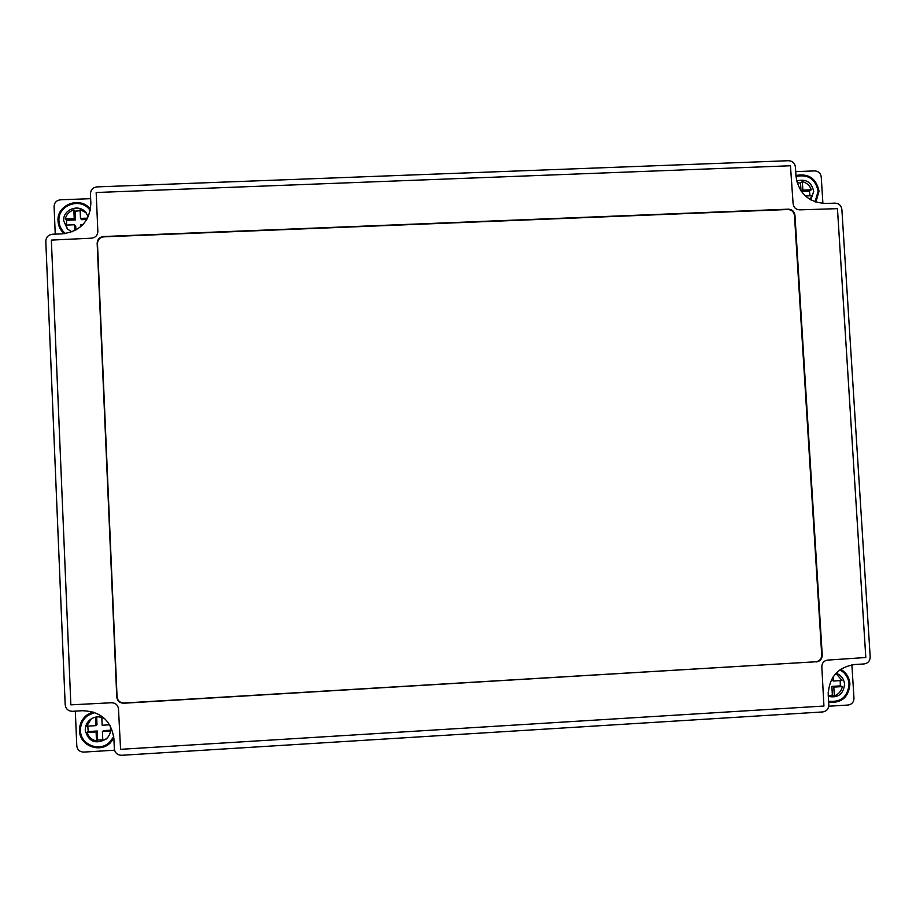 <?xml version="1.0" encoding="UTF-8"?>
<svg xmlns="http://www.w3.org/2000/svg" width="916" height="916" viewBox="0 0 916 916"><rect width="100%" height="100%" fill="white"/><g stroke="black" fill="none" stroke-linecap="round" stroke-linejoin="round"><path stroke-width="1.37" d="M90.856 203.581L90.856 203.581C89.848 221.237 80.356 231.324 62.368 233.843L52.452 234.233C48.25 234.828 46.04 237.187 45.8 241.309L65.185 704.77C65.769 708.961 68.208 711.137 72.49 711.308L82.532 710.713C100.874 711.434 111.34 720.789 113.916 738.788L114.34 748.75C114.935 752.941 117.374 755.128 121.645 755.288L822.648 711.95C826.621 711.308 828.671 708.927 828.82 704.793L828.224 695.152C828.843 677.485 837.659 667.272 854.674 664.512L864.051 663.951C868.024 663.298 870.063 660.928 870.189 656.829L841.873 209.421C841.232 205.459 838.93 203.363 834.968 203.123L825.682 203.489C808.645 202.447 798.752 193.413 796.004 176.399L795.42 167.021C794.79 163.071 792.489 160.964 788.504 160.712L97.062 186.887C92.894 187.436 90.695 189.784 90.444 193.906L90.856 203.581M96.169 192.509L97.852 231.416C97.634 235.389 95.516 237.633 91.508 238.183L51.353 240.095L70.853 704.851L111.512 702.755C115.599 702.904 117.935 704.988 118.496 709.018L120.569 749.322L823.942 706.03L821.824 666.917C821.95 662.966 823.919 660.688 827.732 660.092L865.803 657.505L837.453 208.653L799.748 209.856C795.924 209.638 793.714 207.623 793.119 203.799L790.451 165.762L96.169 192.509M113.893 738.445L110 743.185C99.203 753.479 79.497 745.372 79.509 730.625C79.44 723.972 82.108 718.636 87.489 714.595L93.02 711.927M112.508 740.506L110.47 741.525M64.234 233.717L63.582 233.122C60.147 229.779 58.292 225.737 58.029 221.008C56.563 204.852 79.703 195.898 89.963 208.608L90.535 209.283M795.947 175.506C808.588 173.181 816.282 178.391 819.019 191.169L815.927 202.138M840.716 669.287C846.235 672.539 849.304 677.405 849.922 683.886C848.788 697.202 841.701 703.316 828.659 702.228M75.318 711.137L76.784 745.842C77.356 749.861 79.692 751.944 83.768 752.093L114.557 750.204M828.762 706.225L848.102 705.034C851.88 704.404 853.838 702.137 853.975 698.21L851.88 664.821M822.912 203.466L821.24 176.925C820.633 173.147 818.435 171.143 814.645 170.903L795.706 171.636M90.65 198.657L60.433 199.814C56.437 200.364 54.33 202.596 54.09 206.535L55.246 234.13M89.218 714.526L90.684 712.785M816.316 661.936C820.129 661.318 822.099 659.039 822.236 655.1L794.951 215.226C794.332 211.413 792.122 209.398 788.321 209.169L103.508 236.523C99.512 237.084 97.405 239.328 97.165 243.29L116.767 696.973C117.351 700.98 119.675 703.064 123.752 703.225L815.812 661.776C819.614 661.157 821.583 658.879 821.721 654.951L794.481 215.558C793.863 211.756 791.653 209.741 787.852 209.512L103.806 236.843C99.821 237.404 97.703 239.649 97.474 243.599L117.053 696.767C117.637 700.774 119.962 702.858 124.038 703.019L815.812 661.776M828.293 696.183L828.178 692.496M828.373 695.691L832.392 695.107L834.362 695.851C838.667 694.248 841.323 691.156 842.354 686.588L840.35 685.878L840.19 680.611M828.304 696.343L828.453 696.412C838.094 698.221 843.453 694.156 844.552 684.218C843.957 678.836 841.174 675.195 836.216 673.283L836.079 673.237M828.602 701.267C841.094 702.48 847.895 696.71 849.029 683.943C848.411 677.6 845.365 672.917 839.88 669.882M834.362 695.851L833.812 687.103L842.354 686.588M835.965 673.363L841.964 680.496L833.434 681.023L833.171 676.867M833.434 681.023L831.442 679.798M832.392 695.107L831.854 686.393L840.35 685.878M831.854 686.393L833.812 687.103M87.787 726.125L88.211 731.552L86.997 732.479C88.589 737.037 91.749 739.865 96.478 740.964L97.646 740.002L102.787 739.933M110.653 730.189L103.565 730.625L102.42 731.54L102.81 740.575L106.657 738.582M104.722 718.671C99.913 716.072 95.207 716.301 90.569 719.346C86.963 722.14 85.188 725.781 85.245 730.281C88.44 741.697 95.401 744.628 106.096 739.075C109.222 736.304 110.744 732.857 110.664 728.735L110.103 725.506M94.692 712.488L87.993 715.396C82.909 719.22 80.402 724.281 80.471 730.567C80.448 744.525 99.088 752.219 109.336 742.51L113.744 736.704M86.997 732.479L96.1 731.93L96.478 740.964M102.42 731.54L110.55 731.048M109.691 724.796L102.157 725.254L101.825 717.388M91.176 718.934L86.734 726.193L95.825 725.644L95.47 717.148M96.661 716.953L96.993 724.751L95.825 725.644M88.211 731.552L97.268 731.002L97.646 740.002M97.268 731.002L96.1 731.93M810.202 199.551L811.668 195.715L805.37 195.955M809.996 195.784L809.458 191.146L811.301 189.784L802.863 190.116L802.336 181.608C806.744 182.742 809.733 185.467 811.301 189.784M810.809 199.894L813.717 191.375C811.496 181.975 805.817 178.54 796.68 181.036M815.034 201.829L818.137 191.204C815.469 178.964 808.095 174.04 796.004 176.445M801.019 190.94L800.527 183.005L802.336 181.608M800.527 183.005L797.126 182.765M801.271 191.307L802.863 190.116M809.458 191.146L801.385 191.467M75.902 230.042L75.73 226.023L74.494 224.764L65.505 225.118L68.059 229.618M88.257 216.76L85.6 212.111C78.455 203.501 62.677 209.73 63.685 220.79L67.395 229.023L71.998 231.874M80.15 210.737L75.101 211.172L75.478 219.92L66.525 220.275L66.467 225.073M90.306 210.52L89.23 209.191C79.486 197.169 57.582 205.665 58.968 220.974C59.219 225.439 60.971 229.263 64.212 232.435L65.517 233.557M74.494 224.764L74.734 230.66M80.826 226.607L80.734 224.512L83.104 224.42M87.593 218.123L80.482 218.397L80.104 209.615L86.173 212.787M75.101 211.172L73.853 209.856C69.295 211.378 66.433 214.424 65.242 218.993L66.525 220.275M73.853 209.856L74.23 218.638L65.242 218.993M75.478 219.92L74.23 218.638M86.825 219.474L81.696 219.68L80.482 218.397M92.814 711.995L87.993 715.396M113.779 738.639L109.336 742.51M90.329 210.417L89.23 209.191M65.402 233.569L64.212 232.435"/></g></svg>
